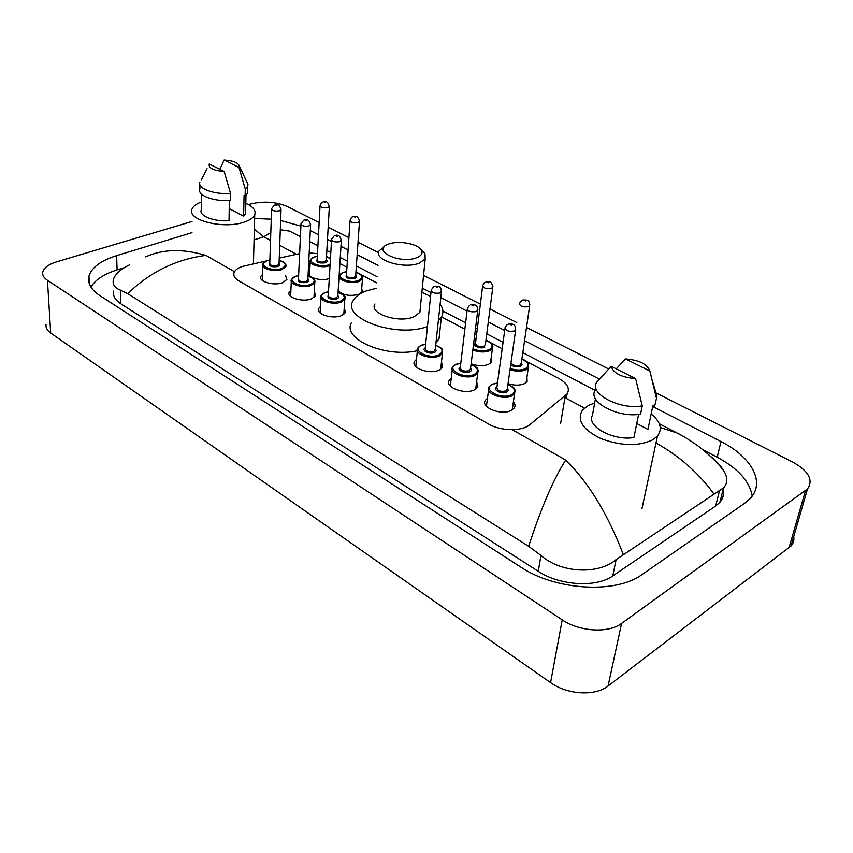 <?xml version="1.0" encoding="UTF-8"?>
<svg xmlns="http://www.w3.org/2000/svg" width="853" height="853" viewBox="0 0 853 853"><rect width="100%" height="100%" fill="white"/><g stroke="black" fill="none" stroke-linecap="round" stroke-linejoin="round"><path stroke-width="1.28" d="M526.941 377.037L527.122 381.526L524.52 383.637C519.829 385.609 514.338 385.609 508.036 383.658M491.179 357.834L491.456 362.045L488.63 364.306C483.363 366.332 477.531 366.161 471.123 363.794M361.736 288.389L362.269 291.673L358.697 294.36C349.922 296.46 343.077 295.277 338.161 290.798M329.279 278.494L329.247 278.504C321.218 281.735 306.152 277.214 308.893 272.438L309.714 271.318M513.389 401.827C515.223 403.97 515.511 406.028 514.263 407.99L511.384 410.368C501.564 415.955 479.866 407.297 485.453 400.164L487.489 398.223M476.678 381.44L477.669 387.23L474.513 389.8C464.853 394.992 444.242 387.134 449.286 380.31L451.248 378.359M441.491 361.917L442.59 367.355L439.188 370.095C429.688 374.915 410.069 367.771 414.622 361.256L416.509 359.305M344.228 307.997L345.529 312.518L341.52 315.599C332.489 319.512 315.397 314.064 318.745 308.423L320.461 306.494M314.299 291.427L315.653 295.682L311.473 298.838C302.602 302.495 286.213 297.494 289.242 292.121L290.905 290.212M285.51 275.476L286.896 279.485L282.556 282.706C273.834 286.139 258.096 281.522 260.847 276.404L262.457 274.517M266.072 261.018L242.327 266.456C237.912 267.97 235.183 269.974 234.117 272.48C233.05 275.54 234.703 278.377 239.075 280.989L488.428 423.973C500.444 431.213 522.015 431.586 529.777 424.73L567.106 393.926C570.209 388.52 567.416 383.36 558.747 378.455L526.045 361.277M299.627 253.608L279.24 258.107M328.085 257.329L326.496 256.518M317.487 253.693L309.202 252.851M502.172 348.749L490.283 342.501M476.486 335.261L474.769 334.355M464.864 329.151L441.47 316.868M376.653 282.833L360.766 274.495M357.332 272.693L355.946 271.968M346.947 267.234L339.889 263.524M793.716 536.58C794.303 540.141 793.397 543.286 790.998 546.016L608.082 685.993C595.277 696.4 567.256 694.779 550.58 682.624L50.7 333.022C47.043 330.399 45.518 327.488 46.094 324.311M655.957 392.902L792.373 461.868C808.612 470.952 813.666 479.972 807.514 488.908L621.57 623.426C608.509 633.47 579.56 631.742 562.223 619.843L47.459 280.317C43.738 277.79 42.181 275.018 42.789 271.979C44.004 267.703 48.653 264.302 56.746 261.796L192 221.471M248.468 204.645L250.579 204.016C263.748 200.892 276.084 201.777 287.61 206.661L319.15 222.612M328.181 227.175L348.909 237.656M358.036 242.273L378.583 252.659M423.546 275.391L480.378 304.126M489.985 308.989L516.747 322.519M526.514 327.445L608.552 368.933M191.989 232.666L116.637 255.633C100.942 260.56 91.708 267.384 88.957 276.084C87.283 283.121 90.962 289.657 99.982 295.682L520.693 567.021C555.303 590.436 615.909 594.104 642.053 574.527L744.658 503.302L750.437 498.269C765.706 481.86 751.077 456.611 720.998 441.587L652.705 406.508M300.885 226.098L280.637 220.511M271.243 219.2L254.62 218.485M599.382 379.116L524.574 340.678M504.677 330.463L488.3 322.039M478.746 317.135L477.019 316.25M467.017 311.11L440.82 297.654M430.968 292.59L422.288 288.133M378.039 265.4L357.162 254.674M348.088 250.014L340.965 246.357M331.465 241.474L327.477 239.426M318.5 234.81L310.311 230.609M124.591 267.543L117.085 269.889C103.842 274.112 95.131 279.869 90.962 287.152M752.207 496.094C749.691 481.348 738.026 468.393 717.202 457.219L703.096 449.84M113.769 291.022C112.639 295.639 115.006 299.893 120.859 303.785L538.264 571.318C559.717 585.659 596.258 587.888 612.753 575.914L715.688 506.01L719.889 502.31C723.12 498.44 724.208 494.079 723.152 489.238M710.325 456.142C716.509 461.196 721.073 466.186 724.016 471.112C727.865 477.957 727.694 483.544 723.493 487.863L616.122 559.579C599.083 574.495 561.775 573.738 540.951 555.463L528.668 546.325C541.09 508.036 553.426 479.279 565.688 460.076C588.389 482.222 607.56 513.613 623.202 554.247M145.671 256.86C162.784 249.076 182.851 248.586 205.84 255.399C175.942 259.323 149.915 272.086 127.747 293.677L528.668 546.325M127.747 293.677L120.444 290.137C114.633 287.898 112.276 284.38 113.385 279.581C115.027 274.314 120.305 269.452 129.23 264.984M660.275 427.545L676.61 432.791L681.888 435.584M291.79 232.251L289.594 231.11L280.296 229.756M270.796 232.581L263.737 236.825L254.343 229.18M713.801 493.78C698.554 472.903 679.276 455.971 655.978 442.984M245.803 203.345C253.181 206.661 256.145 210.467 254.727 214.764C253.373 217.856 249.673 220.362 243.638 222.292C222.889 229.393 186.551 219.967 192 209.166C193.119 206.309 196.233 203.931 201.329 202.033M246.794 181.913L247.956 184.365L247.679 186.327L245.269 189.078L245.11 196.051L244.065 195.518L243.617 216.214L229.222 208.633M245.632 211.032L245.568 213.751L243.617 216.214M224.104 160.044C232.986 160.62 238.051 162.603 239.298 165.972L238.979 167.412L224.104 160.044L219.807 169.289M238.979 167.412L245.269 189.078M247.583 190.443L247.519 193.279L245.11 196.051M229.361 200.434L229.041 220.65C214.167 222.025 198.482 215.798 201.297 209.806L201.372 193.962M224.147 171.474C213.229 170.547 208.271 168.052 209.284 163.989L224.147 171.474L230.534 193.322C214.359 194.9 196.808 188.332 199.911 182.062M230.534 193.322L230.417 200.348C214.284 201.958 196.798 195.358 199.89 189.025L199.901 184.76M651.148 413.961C660.553 421.67 662.664 429.016 657.471 436.022L652.854 439.775C638.566 446.503 621.283 446.119 600.992 438.634C582.802 429.688 576.585 420.241 582.343 410.304L588.325 405.484L594.68 402.979M654.603 388.392L656.959 396.24L654.677 406.167L652.961 405.292L647.928 429.422L636.754 423.525M648.44 426.958L647.928 429.422M625.516 358.953C639.1 360.019 647.224 364.05 649.879 371.023L625.516 358.953L616.218 368.859M649.879 371.023L656.394 397.999M595.447 398.777L592.43 415.315C586.011 426.073 613.52 441.182 633.907 437.536L638.609 414.387M635.613 378.615C621.624 377.452 613.467 373.347 611.143 366.3L635.613 378.615L642.245 405.879C619.907 410.122 588.762 393.596 596.631 382.325L611.143 366.3M595.746 387.209L595.159 390.45C587.29 401.795 618.297 418.407 640.571 414.11L642.245 405.879M416.552 257.755C399.716 264.494 370.714 250.185 388.382 244.171L388.851 243.99C398.586 240.247 417.863 243.787 421.307 250.004C423.077 253.181 421.499 255.761 416.552 257.755M421.808 250.505L424.975 253.65L425.178 258.992L419.239 263.15C403.874 269.591 372.665 259.781 379.19 250.793L384.106 246.933M374.968 303.977C368.528 313.52 398.98 323.65 414.057 316.751L419.889 312.315L420.316 307.954M427.46 326.539C396.506 338.342 341.221 318.404 353.131 300.651C355.253 296.695 359.508 293.496 365.905 291.044L376.216 288.293M417.288 350.754C384.788 358.057 341.285 338.566 351.617 322.402M421.862 292.355L430.573 296.332M440.116 304.212C443.325 308.583 443.741 312.859 441.385 317.039L438.357 320.632M439.977 329.983L439.007 338.886L436 342.565M560.624 423.44L565.262 395.856M270.529 240.45L263.737 236.825L254.055 239.928M565.688 460.076L512.312 429.72M234.5 271.702L205.84 255.399M584.444 408.107L564.953 397.69M296.449 254.301L279.709 245.355M562.223 619.843L550.58 682.624M621.57 623.426L608.082 685.993M805.509 490.646L789.014 547.829M47.459 280.317L50.7 333.022M117.085 269.889L116.637 255.633M717.202 457.219L720.998 441.587M715.688 506.01L719.537 490.518M612.753 575.914L616.122 559.579M538.264 571.318L540.951 555.463M120.859 303.785L120.444 290.137M285.979 265.144L285.862 266.712L282.012 269.516C274.282 272.48 260.346 268.45 262.777 263.993L266.936 260.687M269.879 260.069L267.266 260.698C256.156 264.089 271.094 272.406 281.522 268.524C287.13 265.688 286.341 263.001 279.155 260.474M279.038 263.513C280.37 264.707 279.997 265.72 277.939 266.552C271.201 267.277 268.471 266.125 269.772 263.119M271.574 209.316L269.772 263.353C270.294 265.571 272.853 266.317 277.449 265.571L279.027 263.748M281.074 209.124L279.453 210.808C274.751 211.48 272.128 210.766 271.595 208.665L274.335 205.2M276.969 205.786L275.924 205.253L276.969 205.786M314.928 281L314.768 282.716L311.057 285.467C303.188 288.634 288.677 284.262 291.363 279.581L295.383 276.319M298.614 275.626L295.746 276.329C284.603 279.891 300.128 288.527 310.556 284.454C316.079 281.543 315.237 278.771 308.04 276.127M307.88 279.294C309.202 280.509 308.861 281.554 306.824 282.407C299.915 283.164 297.132 281.959 298.475 278.792M300.97 224.371L298.465 279.048C298.966 281.394 301.589 282.183 306.334 281.405L307.869 279.539M310.631 224.2L309.063 225.938C304.212 226.642 301.525 225.874 301.002 223.657L303.7 220.223M306.526 220.81L305.438 220.266L306.526 220.81M345.007 297.494L344.804 299.36L341.243 302.047C333.246 305.438 318.094 300.672 321.059 295.756L324.94 292.568M328.49 291.79L325.334 292.568C314.171 296.3 330.314 305.289 340.731 301.024C346.158 298.028 345.273 295.159 338.065 292.398M337.852 295.692C339.174 296.951 338.844 298.017 336.85 298.891C329.759 299.67 326.912 298.401 328.298 295.074M331.55 240.024L328.288 295.341C328.778 297.836 331.465 298.678 336.349 297.868L337.841 295.948M341.381 239.896L339.857 241.687C334.866 242.412 332.105 241.602 331.593 239.245L334.227 235.854M337.266 236.452L336.135 235.876L337.266 236.452M435.712 345.209C443.944 349.325 442.387 348.536 442.419 353.59L439.402 355.968C430.978 360.147 413.588 353.91 417.618 348.227L420.955 345.348M425.636 344.281L421.467 345.337C410.282 349.666 428.526 359.827 438.847 354.869C443.955 351.649 442.899 348.472 435.702 345.337M435.297 349.016C436.597 350.38 436.32 351.532 434.465 352.47C429.699 354.784 420.742 350.38 425.252 347.96M431.128 290.98L425.22 348.269C425.636 351.276 428.537 352.31 433.921 351.383L435.265 349.314M441.545 291.044L440.18 292.952C434.657 293.795 431.671 292.803 431.234 289.956L433.58 286.832M437.386 287.376L436.107 286.725L437.386 287.376M478.202 370.597L477.723 373.241L474.918 375.48C466.367 379.98 448.081 373.113 452.548 367.163L455.673 364.434M460.791 363.261L456.227 364.412C445.053 368.976 464.085 379.574 474.353 374.36C479.333 371.066 478.224 367.782 471.037 364.498M470.557 368.315C471.848 369.712 471.592 370.895 469.79 371.855C464.949 374.328 455.577 369.562 460.332 367.078M467.22 309.447L460.289 367.398C460.663 370.597 463.637 371.705 469.235 370.735L470.515 368.635M477.861 309.586L476.55 311.548C470.824 312.422 467.764 311.356 467.348 308.317L469.566 305.331M473.692 305.832L472.349 305.15L473.692 305.832M507.94 384.362C512.589 386.75 514.636 388.126 514.082 388.488C515.041 388.723 515.201 390.482 514.562 393.777L511.992 395.845C503.302 400.697 484.056 393.126 488.993 386.91L491.882 384.351M497.48 383.05L492.49 384.308C481.337 389.128 501.223 400.196 511.416 394.704C516.257 391.335 515.084 387.934 507.919 384.5M507.354 388.467C508.623 389.896 508.388 391.111 506.65 392.081C501.745 394.736 491.904 389.565 496.936 387.017M504.923 328.725L496.894 387.358C497.214 390.759 500.284 391.954 506.074 390.941L507.311 388.797M515.798 328.97L514.551 330.964C508.612 331.892 505.456 330.729 505.083 327.499L507.14 324.673M511.619 325.121L510.222 324.417L511.619 325.121M330.047 265.507L329.461 265.731C321.901 268.716 307.688 264.494 310.279 260.09L314.096 257.041M317.348 256.38L314.437 257.052C303.753 260.378 319.001 268.567 328.981 264.75L330.122 264.281M326.304 259.909C327.563 261.061 327.243 262.02 325.324 262.82C318.606 263.492 315.898 262.34 317.188 259.365M320.024 206.106L317.177 259.579C317.689 261.807 320.248 262.564 324.833 261.839L326.294 260.122M329.397 206.053L327.915 207.642C323.223 208.292 320.6 207.556 320.067 205.456C321.037 203.142 321.912 202.033 322.701 202.118M324.375 202.161L325.441 202.683L324.375 202.161M330.452 258.608L326.475 256.934M362.621 277.225L362.429 278.942L359.07 281.426C351.383 284.603 336.572 280.029 339.419 275.412L343.098 272.427M346.649 271.691L343.482 272.427C332.777 275.924 348.61 284.422 358.569 280.424C363.719 277.662 362.834 274.965 355.925 272.342M355.712 275.434C356.97 276.607 356.65 277.609 354.773 278.409C347.885 279.123 345.113 277.907 346.446 274.783M350.018 220.906L346.435 275.007C346.936 277.374 349.549 278.174 354.283 277.417L355.69 275.668M359.539 220.895L358.1 222.526C353.27 223.209 350.594 222.43 350.061 220.202C351.137 217.835 352.001 216.737 352.641 216.907M354.475 216.918L355.584 217.462L354.475 216.918M492.842 346.211L492.405 348.589L489.739 350.69C484.6 352.598 478.959 352.374 472.829 350.007M472.978 348.781C478.778 351.159 484.184 351.436 489.195 349.602C493.919 346.563 492.821 343.492 485.922 340.4M482.595 286.341L475.516 343.023C475.931 346.009 478.832 347.064 484.205 346.169L485.421 344.26M492.895 286.597L491.659 288.378C486.157 289.188 483.182 288.175 482.723 285.339L484.92 282.396M487.585 282.226L488.886 282.865L487.585 282.226M484.749 347.246C480.1 349.559 470.952 345.038 475.558 342.735M475.995 339.163L474.14 339.43M526.109 382.634L528.316 367.878L525.864 369.829C521.322 371.684 516.033 371.652 510.009 369.722M510.179 368.496C515.884 370.415 520.927 370.49 525.309 368.731C529.894 365.617 528.743 362.45 521.865 359.22M521.322 362.92L522.068 364.764L520.661 366.268C516.993 367.408 513.677 366.886 510.723 364.7M510.99 362.824C512.834 365.404 515.873 366.193 520.106 365.169L521.279 363.218M529.83 304.809L528.647 306.622C522.964 307.464 519.893 306.376 519.466 303.359L521.524 300.565M524.456 300.32L525.821 300.992L524.456 300.32M566.339 398.436L567.106 393.926M722.939 496.851L721.542 495.689M807.514 488.908L790.998 546.016M89.288 283.708L88.957 276.084M719.889 502.31L723.493 487.863M289.594 231.099L300.405 236.739M309.756 241.612L317.902 245.856M326.838 250.515L330.804 252.584M340.262 257.51L347.342 261.199M356.373 265.912L377.133 276.724M442.878 310.982L465.621 322.839M475.558 328.021L477.275 328.917M486.775 333.864L503.057 342.341M522.825 352.652L595.181 390.354M659.294 423.77L676.61 432.791C681.216 434.849 688.254 439.146 697.722 445.692C709.515 454.809 718.279 463.286 724.016 471.112M245.984 195.348L245.568 213.751M239.298 165.972L247.956 184.365M247.679 186.327L247.519 193.279M254.727 214.764L253.426 263.822M207.076 168.67L201.169 180.196M652.844 382.539L656.959 396.24M657.471 436.022L641.968 508.612M285.862 266.712C286.597 263.908 284.369 261.796 279.155 260.378M269.879 259.984L267.042 260.645M279.027 263.865L281.042 209.763C279.805 205.296 277.737 203.718 274.837 205.04M262.724 265.709L262.287 280.381M313.979 297.558L314.768 282.716C315.589 279.752 313.35 277.524 308.04 276.031M298.625 275.53L295.511 276.276M307.858 279.656L310.588 224.904C309.468 220.319 307.357 218.699 304.265 220.031M291.278 281.458L290.638 296.343M343.802 314.416L344.804 299.36C346.531 296.961 344.292 294.605 338.065 292.302M328.501 291.683L325.078 292.515M337.831 296.066L341.328 240.674C340.315 235.95 338.161 234.266 334.866 235.631M320.952 297.825L320.11 312.902M425.647 344.164L421.158 345.262M435.254 349.442L441.427 292.046C440.969 285.36 438.453 286.533 434.518 286.427M442.419 353.59L440.67 369.274M417.341 350.935L415.774 366.651M475.686 389.149L477.723 373.241C477.584 367.163 479.589 369.157 471.048 364.359M460.801 363.122L455.886 364.338M470.504 368.763L477.712 310.695C477.307 303.796 474.993 304.958 470.632 304.841M452.197 370.127L450.352 386.046M497.502 382.912L492.128 384.234M507.29 388.925L515.617 330.175C515.276 323.127 513.197 324.183 508.345 324.076M514.562 393.777L512.216 409.898M488.566 390.13L486.413 406.273M326.283 260.25L329.354 206.693C328.245 202.246 326.209 200.658 323.244 201.948M310.193 261.796L309.5 275.498M330.463 258.427L326.475 256.838M317.348 256.295L314.213 257.009M355.68 275.786L359.486 221.599C358.495 217.025 356.415 215.393 353.249 216.705M339.302 277.278L338.428 291.15M355.936 272.246C361.171 273.856 363.335 276.084 362.429 278.942L361.416 292.782M346.659 271.595L343.237 272.384M485.41 344.377L492.757 287.589C492.352 282.471 490.08 280.594 485.922 281.948M485.943 340.283C491.317 341.925 493.471 344.697 492.405 348.589L490.475 363.154M476.017 339.046L474.161 339.291M521.258 363.346L529.66 305.875C529.372 299.2 527.207 300.085 522.654 300.021M528.316 367.878C529.382 363.591 527.229 360.659 521.876 359.092M441.385 317.039L439.007 338.886M425.178 258.992L419.889 312.315M421.307 250.004L424.975 253.65"/></g></svg>
